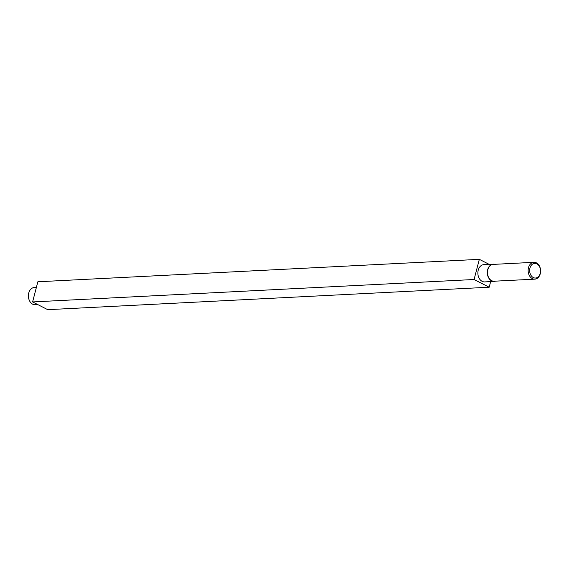 <?xml version="1.0" encoding="UTF-8"?>
<svg xmlns="http://www.w3.org/2000/svg" width="569" height="569" viewBox="0 0 569 569"><rect width="100%" height="100%" fill="white"/><g stroke="black" fill="none" stroke-linecap="round" stroke-linejoin="round"><path stroke-width="0.85" d="M489.198 264.379L479.333 259.336L37.853 281.776L32.597 301.94L47.711 309.664L489.191 287.224L490.656 281.612M479.333 259.336L474.084 279.507L489.191 287.224M494.696 264.315A8.642 6.394 87.1 0 0 493.266 264.172L483.828 264.649A8.642 6.394 87.1 0 0 477.917 271.868A8.642 6.394 87.1 0 0 482.163 281.349A8.642 6.394 87.1 0 0 484.703 281.911L494.141 281.435A8.642 6.394 87.1 0 0 495.549 281.143M474.084 279.507L32.597 301.94M36.388 287.388L34.353 287.494A8.642 6.394 87.1 0 0 28.45 294.714A8.642 6.394 87.1 0 0 32.689 304.195A8.642 6.394 87.1 0 0 35.228 304.756L37.846 304.621M493.266 264.172A8.642 6.394 87.1 0 0 487.363 271.392A8.642 6.394 87.1 0 0 491.602 280.866A8.642 6.394 87.1 0 0 494.141 281.435M533.935 262.316L493.273 264.386A8.428 6.231 87.1 0 0 487.519 271.427A8.428 6.231 87.1 0 0 491.652 280.666A8.428 6.231 87.1 0 0 494.134 281.214L534.796 279.151A8.428 6.231 -92.9 0 1 532.321 278.597A8.428 6.231 -92.9 0 1 528.181 269.357A8.428 6.231 -92.9 0 1 533.935 262.316A8.428 6.231 -92.9 0 1 536.418 262.871A8.428 6.231 -92.9 0 1 540.55 272.11A8.428 6.231 -92.9 0 1 534.796 279.151M533.309 277.558A7.347 5.434 87.1 0 0 540.23 273.326A7.347 5.434 87.1 0 0 536.88 263.838A7.347 5.434 87.1 0 0 529.952 268.07A7.347 5.434 87.1 0 0 533.309 277.558"/></g></svg>
